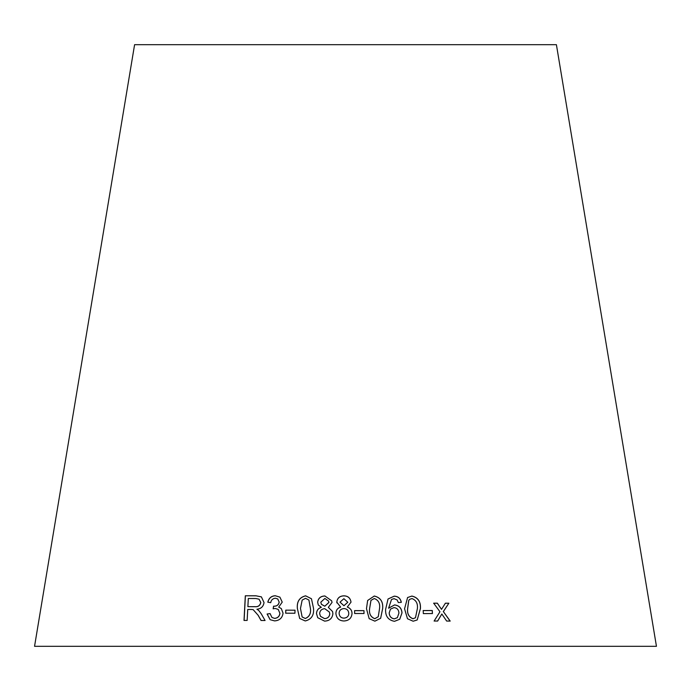 <?xml version="1.0" encoding="UTF-8"?>
<svg xmlns="http://www.w3.org/2000/svg" width="691" height="691" viewBox="0 0 691 691"><rect width="100%" height="100%" fill="white"/><g stroke="black" fill="none" stroke-linecap="round" stroke-linejoin="round"><path stroke-width="1.04" d="M656.45 646.31L34.55 646.31L134.59 44.69L556.41 44.69L656.45 646.31M450.195 621.071L443.363 611.595L448.856 603.217L445.393 603.2L441.506 609.376L437.343 603.183L433.68 603.183L439.951 611.76L434.103 621.036L437.653 621.036L441.834 613.997L446.645 621.054L450.195 621.071M432.428 613.548L432.281 610.507L423.194 610.559L423.341 613.599L432.428 613.548M404.563 608.78L407.483 618.747L413.158 621.218L417.2 619.965L420.439 608.546C420.836 601.654 417.986 597.49 411.888 596.057L407.604 597.508L404.563 608.78M402.015 612.934C401.635 608.149 399.148 605.48 394.544 604.927L388.618 608.192L391.529 599.46L394.06 598.656L397.118 599.961L398.327 602.552L401.324 602.336C400.486 598.371 398.111 596.316 394.181 596.169L388.031 598.993L385.621 609.376C385.25 616.182 388.212 620.164 394.509 621.313L399.735 619.257L401.963 612.977C401.592 608.192 399.104 605.523 394.509 604.962L394.544 604.927M366.48 608.685L369.175 618.661L374.893 621.157L380.646 618.298L382.667 608.546C383.255 601.662 380.456 597.482 374.28 596.022L367.647 600.479L366.48 608.685M364.002 613.504L363.984 610.637L354.613 610.619L354.63 613.487L364.002 613.504M351.011 602.146C350.38 598.017 347.988 595.91 343.833 595.832C339.592 596.022 337.243 598.13 336.802 602.155L340.628 607.069C337.597 608.002 336.007 610.118 335.886 613.418C336.448 618.281 339.151 620.803 343.997 620.984C348.946 620.656 351.624 618.134 352.039 613.409C351.944 610.317 350.363 608.192 347.297 607.035L351.011 602.146M351.961 614.1L352.03 613.453C351.944 610.36 350.363 608.235 347.297 607.069L347.297 607.035M332.043 602.44L331.663 600.807L324.891 595.97C320.598 596.126 318.18 598.242 317.653 602.31L318.283 604.979L321.315 607.337C318.301 608.227 316.685 610.3 316.487 613.565L317.713 617.694L324.58 621.114C329.547 620.881 332.328 618.41 332.907 613.703L332.552 611.509L328.303 607.354L332.043 602.44M297.363 608.469L299.661 618.454L305.241 620.95C311.399 619.438 314.155 615.24 313.524 608.348L311.451 598.743L305.603 595.815C299.471 597.361 296.715 601.576 297.363 608.469L299.695 618.488M294.927 613.237L295.031 610.188L285.772 610.153L285.668 613.193L294.927 613.237M275.303 595.728C271.382 595.927 268.877 598.069 267.788 602.163L270.751 602.673C271.122 600.108 272.634 598.622 275.294 598.207L277.739 598.95L279.155 602.051C278.672 604.798 276.97 606.171 274.042 606.188L273.567 606.154L273.144 608.806L275.26 608.46L278.197 609.402L279.881 613.237C279.544 616.242 277.808 617.961 274.673 618.393L271.943 617.469L270.077 613.591L267.089 614.014L270.129 619.68L274.577 620.898C279.527 620.553 282.36 617.979 283.06 613.167L281.306 608.572L278.706 607.104L282.23 602.111L279.907 597.145L275.363 595.772C271.442 595.97 268.946 598.112 267.858 602.207M258.14 615.327L261.051 620.475L265.068 620.509L261.224 613.763L258.754 610.464L256.905 609.229C261.025 608.814 263.392 606.594 264.031 602.561L261.388 596.869L255.843 595.78L245.314 595.78L244.018 620.432L247.145 620.432L247.732 609.479L251.369 609.488L253.113 609.6L258.218 615.37L261.12 620.518M253.113 609.6L258.218 615.37M261.414 596.894L255.843 595.78M255.92 595.823L245.314 595.78M245.391 595.815L244.104 620.475M259.09 599.218L260.818 602.578C260.058 605.687 258.028 607.061 254.711 606.707L247.879 606.655L248.302 598.501L255.834 598.51L259.056 599.201L260.749 602.535C259.989 605.653 257.95 607.026 254.634 606.663L247.879 606.655M279.941 597.171L275.363 595.772M277.765 598.976L279.155 602.051M279.207 602.086C278.723 604.841 277.022 606.214 274.102 606.223L274.042 606.188M274.102 606.223L273.567 606.154M273.627 606.188L273.195 608.849M278.257 609.445L279.881 613.237M279.933 613.28C279.596 616.286 277.86 618.004 274.733 618.436L274.673 618.393M274.733 618.436L271.943 617.469M270.138 613.625L267.089 614.014M267.158 614.057L270.172 619.706M281.332 608.59L278.706 607.104M295.074 610.231L285.772 610.153M285.824 610.196L285.711 613.237M311.468 598.76L305.638 595.849C299.505 597.404 296.759 601.619 297.398 608.512M308.912 600.056L310.414 608.4C311.14 613.418 309.438 616.787 305.31 618.514L302.122 616.951L300.473 608.434L302.166 600.108L305.534 598.32L308.912 600.056L310.38 608.365C311.105 613.375 309.404 616.743 305.275 618.471L302.122 616.951M332.561 611.526L328.303 607.354M331.671 600.825L324.891 595.97M324.908 596.013C320.615 596.169 318.205 598.285 317.679 602.353L317.653 602.31M317.679 602.353L318.292 605.005M316.487 613.565L316.513 613.608C316.711 610.343 318.326 608.261 321.341 607.372L321.315 607.337M316.513 613.608L317.73 617.719M328.536 601.11L328.916 602.448L324.839 606.223L321.445 604.366L320.779 602.207L324.891 598.449L328.527 601.075L328.899 602.405L324.822 606.188L321.427 604.323M329.322 612.027L329.788 613.755C329.529 616.709 327.819 618.341 324.675 618.67L320.494 616.372L319.631 613.582C319.898 610.654 321.583 609.013 324.701 608.65L329.322 612.027L329.771 613.712C329.512 616.666 327.81 618.298 324.658 618.635L320.477 616.329M351.011 602.189C350.38 598.061 347.988 595.953 343.833 595.875L343.833 595.832M343.833 595.875C339.592 596.065 337.251 598.173 336.811 602.189L336.802 602.155M336.811 602.189L336.923 602.941M335.895 613.461C336.016 610.162 337.597 608.045 340.637 607.113L340.628 607.069M351.952 614.126L352.03 613.453M347.78 602.241L343.945 605.748L340.024 602.137L343.885 598.7L347.78 602.241L343.945 605.705L340.024 602.137M348.808 613.375L348.8 613.418C348.661 616.277 347.063 617.858 344.006 618.16C341.052 618.048 339.419 616.45 339.117 613.375L339.108 613.332C339.246 610.49 340.827 608.909 343.859 608.572C346.813 608.693 348.463 610.3 348.808 613.375C348.67 616.234 347.072 617.814 344.006 618.125C341.043 618.013 339.411 616.415 339.108 613.332M363.984 613.548L363.984 610.637M363.967 610.68L354.604 610.663M380.629 618.315L382.633 608.59C383.22 601.706 380.43 597.525 374.254 596.057L367.638 600.496M378.262 616.717L374.807 618.721C370.652 617.063 368.916 613.72 369.599 608.685L370.963 600.358L374.306 598.518C378.495 600.159 380.24 603.502 379.54 608.564L378.262 616.717L374.824 618.678C370.67 617.02 368.934 613.677 369.616 608.65L370.989 600.315M399.683 619.3L401.963 612.977M394.509 604.962L388.584 608.227L391.529 599.46M401.272 602.371C400.443 598.415 398.068 596.359 394.138 596.212L394.181 596.169M394.138 596.212L387.997 599.028M397.36 617.65L394.354 618.868C391.132 618.367 389.404 616.389 389.171 612.952L390.467 609.117L394 607.596C397.092 607.968 398.733 609.808 398.932 613.098L397.385 617.624L394.397 618.825C391.175 618.324 389.448 616.355 389.206 612.917L390.467 609.117M417.174 619.991L420.378 608.59C420.776 601.697 417.925 597.534 411.836 596.1L407.578 597.525M415.438 617.754L412.976 618.773C408.856 617.141 407.068 613.798 407.604 608.762L408.726 600.419L409.763 599.287L411.983 598.561C416.129 600.177 417.934 603.519 417.39 608.59L415.472 617.737L413.037 618.73C408.908 617.098 407.12 613.755 407.655 608.728L408.778 600.375L409.763 599.287M432.359 613.591L432.281 610.507M432.203 610.55L423.125 610.602M450.109 621.114L443.363 611.595M443.285 611.639L448.856 603.217M448.77 603.26L445.315 603.243M440.202 607.372L441.506 609.376M440.124 607.415L437.343 603.183M437.273 603.226L433.603 603.226M437.576 621.071L441.834 613.997"/></g></svg>
